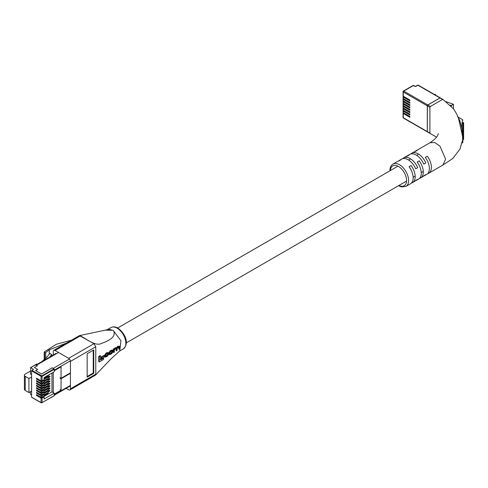 <?xml version="1.0" encoding="UTF-8"?>
<svg xmlns="http://www.w3.org/2000/svg" width="488" height="488" viewBox="0 0 488 488"><rect width="100%" height="100%" fill="white"/><g stroke="black" fill="none" stroke-linecap="round" stroke-linejoin="round"><path stroke-width="0.73" d="M403.527 110.41L403.271 110.556A0.72 0.415 0 0 0 403.271 111.142L403.271 112.606L409.859 116.412L409.859 117.291L403.271 113.484L403.271 117.73L427.348 131.626L427.348 105.872L403.271 91.976L403.271 96.215L409.859 100.022L409.859 100.9L403.271 97.094L403.271 98.558L409.859 102.364L409.859 103.242L403.271 99.436L403.271 100.9L409.859 104.707L409.859 105.579L403.271 101.778L403.271 103.242L409.859 107.043L409.859 107.921L403.271 104.121L403.271 105.579L409.859 109.385L409.859 110.264L403.271 106.457L403.271 107.921L409.859 111.728L409.859 112.606L403.271 108.8L403.271 110.264L409.859 114.07L409.859 114.948L403.271 111.142M403.527 108.068L403.271 108.214A0.72 0.415 0 0 0 403.271 108.8M403.527 105.725L403.271 105.872A0.72 0.415 0 0 0 403.271 106.457M403.527 103.389L403.271 103.535A0.72 0.415 0 0 0 403.271 104.121M403.527 101.046L403.271 101.193A0.72 0.415 0 0 0 403.271 101.778M403.527 98.704L403.271 98.851A0.72 0.415 0 0 0 403.271 99.436M403.527 96.362L403.271 96.508A0.72 0.415 0 0 0 403.271 97.094M403.527 112.752L403.271 112.899A0.72 0.415 0 0 0 403.271 113.484M403.064 110.849L403.064 112.313A0.72 0.415 0 0 0 403.271 112.606M403.064 108.507L403.064 109.971A0.72 0.415 0 0 0 403.271 110.264M403.064 106.164L403.064 107.628A0.72 0.415 0 0 0 403.271 107.921M403.064 103.828L403.064 105.286A0.72 0.415 0 0 0 403.271 105.579M418.332 85.205A0.72 0.72 0 0 0 417.612 85.205A0.72 0.415 -120 0 1 417.972 85.241A0.72 0.415 -60 0 1 418.332 85.205L440.383 97.936A0.72 0.415 120 0 0 440.024 97.972L417.972 85.241L416.197 86.266A1.074 0.622 180 0 1 414.678 86.266L413.409 85.534L403.777 91.097A0.72 0.415 60 0 0 403.271 91.39A0.72 0.415 0 0 0 403.064 91.683L403.064 95.922A0.72 0.415 0 0 0 403.271 96.215M403.064 96.801L403.064 98.265A0.72 0.415 0 0 0 403.271 98.558M403.064 99.143L403.064 100.607A0.72 0.415 0 0 0 403.271 100.9M403.064 101.486L403.064 102.95A0.72 0.415 0 0 0 403.271 103.242M427.348 131.626A0.72 0.415 120 0 0 427.854 131.919M414.678 86.266A0.72 0.415 -60 0 1 415.038 86.23L413.769 85.498A0.72 0.72 0 0 0 413.049 85.498L403.417 91.061A0.72 0.72 0 0 0 403.271 91.976A0.72 0.415 -60 0 1 403.777 91.097L427.854 104.993L440.024 97.972M427.854 104.993A0.72 0.415 120 0 0 427.348 105.872M450.314 105.164L451.424 105.493L451.424 106.305M453.456 108.702L453.456 104.322L451.424 105.493M453.456 104.322L446.288 101.711M434.155 94.343L435.558 94.519L435.009 94.837M435.558 94.519L435.558 95.154M458.11 117.212L459.763 120.487L461.807 127.917L462.166 121.878L462.526 119.658L462.88 120.274M415.471 180.706A12.901 7.448 -120 0 0 416.569 180.261A12.901 7.448 -120 0 0 417.716 179.303L415.691 180.475A12.901 7.448 60 0 1 414.538 181.432L412.512 182.603A12.901 7.448 -120 0 0 415.184 176.699A12.901 7.448 -120 0 0 411.103 165.56L409.078 166.731A12.901 7.448 60 0 1 413.159 177.87A12.901 7.448 60 0 1 410.481 183.775L405.925 186.41A12.901 7.448 60 0 0 408.596 180.499A12.901 7.448 60 0 0 402.96 167.518A12.901 7.448 60 0 0 393.017 164.059L397.58 161.424A12.901 7.448 60 0 1 398.989 160.906L401.014 159.735A12.901 7.448 -120 0 0 399.611 160.253A12.901 7.448 -120 0 0 398.672 160.979M423.584 176.028A12.901 7.448 -120 0 0 424.676 175.582A12.901 7.448 -120 0 0 425.829 174.619L423.804 175.79A12.901 7.448 60 0 1 422.651 176.754L420.619 177.919A12.901 7.448 -120 0 0 423.297 172.014A12.901 7.448 -120 0 0 419.216 160.881L417.185 162.046A12.901 7.448 60 0 1 421.266 173.185A12.901 7.448 60 0 1 418.594 179.09L416.569 180.261M438.37 133.62L437.565 135.536C436.553 137.665 434.003 140.068 429.934 142.746L434.674 142.502L439.969 146.15L445.599 159.137L442.927 165.042L428.732 173.24A12.901 7.448 -120 0 0 431.404 167.329A12.901 7.448 -120 0 0 427.323 156.197L425.298 157.368A12.901 7.448 60 0 1 429.379 168.5A12.901 7.448 60 0 1 426.707 174.411L424.676 175.582M427.64 173.685A12.901 7.448 -120 0 0 428.732 173.24M419.527 178.37A12.901 7.448 -120 0 0 420.619 177.919M411.421 183.049A12.901 7.448 -120 0 0 412.512 182.603M462.618 139.977A0.72 0.348 -172.9 0 1 462.746 139.824L462.258 132.278L461.678 132.297L462.612 136.689L462.642 139.745M443.061 99.729L442.555 99.436L443.061 99.729L442.555 99.436L430.392 106.457L429.885 107.336L429.885 133.09L430.392 133.383L427.299 131.601L427.299 105.847A0.72 0.415 -60 0 1 427.805 104.969L439.969 97.942A0.72 0.415 -60 0 1 440.329 97.905L442.915 99.399L453.718 109.05L456.738 114.119L458.433 117.992L461.678 132.297M462.88 124.928L463.6 124.928L463.6 122.555L462.88 122.555L462.88 136.286L463.6 136.286L463.6 137.177L462.88 137.177M462.612 136.689A0.72 0.47 -8.2 0 1 462.746 136.42A0.72 0.39 180 0 0 462.88 136.195L462.88 141.965A0.72 0.708 0 0 1 462.258 142.673L462.746 139.824A0.72 0.439 180 0 0 462.88 139.568L462.88 140.672M463.6 133.925L463.6 130.955L462.88 130.955L462.88 133.925M463.6 124.928L463.6 128.094L462.88 128.094L462.88 130.741M399.611 160.253L401.636 159.082A12.901 7.448 60 0 1 415.691 168.824L417.716 167.652A12.901 7.448 -120 0 0 403.661 157.911L405.693 156.739A12.901 7.448 60 0 1 407.102 156.227L409.127 155.056A12.901 7.448 -120 0 0 407.718 155.574L409.743 154.403A12.901 7.448 60 0 1 423.804 164.145L425.829 162.974A12.901 7.448 -120 0 0 411.774 153.232L413.8 152.061A12.901 7.448 60 0 1 415.209 151.542L417.24 150.371A12.901 7.448 -120 0 0 415.831 150.89A12.901 7.448 -120 0 0 414.898 151.615M407.718 155.574A12.901 7.448 -120 0 0 406.785 156.294M403.661 157.911A12.901 7.448 -120 0 0 402.728 158.637M411.774 153.232A12.901 7.448 -120 0 0 410.841 153.952M430.032 133.419L427.445 131.925A0.72 0.415 -60 0 1 427.299 131.601M462.88 132.425L462.258 132.278L461.807 127.917L462.88 128.124M462.124 142.923A0.72 0.72 180 0 0 462.88 142.209L461.831 142.844M462.88 134.139L463.6 134.139L463.6 135.139L462.88 135.139M463.6 135.139L463.6 135.487L462.88 135.487M463.6 135.207L463.6 136.286M462.88 139.147L463.6 139.147L463.6 137.201L462.88 137.524M463.6 139.147L463.6 139.501L462.88 139.501M462.88 128.1L463.6 128.1L463.6 130.741M44.072 391.138L49.916 387.765L49.916 388.582L48.568 389.363M44.072 393.48L49.916 390.107L49.916 390.925L48.568 391.705M43.639 396.665L51.978 391.846L51.978 373.033M49.916 374.223L48.568 375.321M44.072 379.432L49.916 376.059L49.916 376.876L48.568 377.657M44.072 381.775L49.916 378.401L49.916 379.219L48.568 380M44.072 384.117L49.916 380.744L49.916 381.561L48.568 382.342M44.072 386.459L49.916 383.08L49.916 383.904L48.568 384.684M44.072 388.802L49.916 385.422L49.916 386.246L48.568 387.027M41.065 380.86L41.065 376.297L31.592 370.831L31.848 370.392L41.822 375.858L53.991 368.837L54.241 369.276L42.078 376.297L42.078 380.86A0.72 0.415 180 0 1 41.065 380.86L36.508 378.23L36.508 379.048L41.065 381.677A0.72 0.415 -0 0 0 42.078 381.677L42.078 383.202L44.072 382.049L44.072 380.53L42.078 381.677M37.216 378.639L36.508 379.048M42.078 383.202A0.72 0.415 180 0 1 41.065 383.202L36.508 380.573L36.508 381.39L41.065 384.019A0.72 0.415 -0 0 0 42.078 384.019L42.078 385.544L44.072 384.391L44.072 382.866L42.078 384.019M37.216 380.982L36.508 381.39M42.078 385.544A0.72 0.415 180 0 1 41.065 385.544L36.508 382.909L36.508 383.733L41.065 386.362A0.72 0.415 -0 0 0 42.078 386.362L42.078 387.887L44.072 386.734L44.072 385.209L42.078 386.362M37.216 383.324L36.508 383.733M42.078 387.887A0.72 0.415 180 0 1 41.065 387.887L36.508 385.252L36.508 386.069L41.065 388.704A0.72 0.415 -0 0 0 42.078 388.704L42.078 390.223L44.072 389.07L44.072 387.551L42.078 388.704M37.216 385.66L36.508 386.069M42.078 390.223A0.72 0.415 180 0 1 41.065 390.223L36.508 387.594L36.508 388.411L41.065 391.047A0.72 0.415 -0 0 0 42.078 391.047L42.078 392.565L44.072 391.413L44.072 389.894L42.078 391.047M37.216 388.003L36.508 388.411M42.078 392.565A0.72 0.415 180 0 1 41.065 392.565L36.508 389.936L36.508 390.754L41.065 393.389A0.72 0.415 -0 0 0 42.078 393.389L42.078 394.908L44.072 393.755L44.072 392.236L42.078 393.389M37.216 390.345L36.508 390.754M42.078 394.908A0.72 0.415 180 0 1 41.065 394.908L36.508 392.279L36.508 393.096L41.065 395.725A0.72 0.415 -0 0 0 42.078 395.725L42.078 397.25L44.072 396.097L44.072 394.572L42.078 395.725M37.216 392.688L36.508 393.096M42.078 397.25A0.72 0.415 180 0 1 41.065 397.25L36.508 394.615L36.508 395.439L41.065 398.068A0.72 0.415 -0 0 0 42.078 398.068L42.078 402.63L53.991 395.75M37.216 395.03L36.508 395.439M43.365 380.115L44.072 380.53M42.078 380.86L44.072 379.707L44.072 377.596L54.241 371.728L54.241 369.276M43.365 382.458L44.072 382.866M43.365 384.8L44.072 385.209M43.365 387.143L44.103 387.576A1.433 0.83 -0 0 0 44.853 387.344L47.769 385.66A1.433 0.83 -0 0 0 48.166 385.227L48.593 383.897L48.166 385.929A1.433 0.83 180 0 1 47.769 386.362L47.769 385.66M43.365 396.506L44.072 396.915L42.078 398.068M43.365 394.164L44.072 394.572M43.365 391.821L44.072 392.236M43.365 389.485L44.072 389.894M51.978 391.846L53.247 392.578L53.247 372.301M44.072 396.915L44.072 399.025L54.241 393.157L53.247 392.578M54.241 393.157L54.241 395.603M31.592 370.831L31.592 397.159L41.065 402.63L41.065 398.068M53.991 368.837L52.247 367.83L41.572 373.997L35.618 370.557L37.613 369.404L34.386 367.543L37.381 365.817L35.636 364.81L30.646 367.69L33.587 369.385L31.848 370.392M30.646 367.69L30.396 373.973L31.592 374.662M30.396 391.718L30.396 394.164L31.592 395.152M41.889 361.596L46.58 357.478L49.837 353.452L51.746 354.556L49.703 357.082M64.721 376.156L64.721 376.626M31.592 376.968L28.92 378.511L25.23 376.382A2.824 1.629 180 0 1 24.4 375.229A2.824 1.629 180 0 1 25.23 374.076L30.396 371.094M31.592 391.022L28.92 392.572L28.92 378.511M28.92 392.572L25.23 390.437A2.824 1.629 180 0 1 24.4 389.284L24.4 375.229M51.746 355.898L51.746 354.556M35.673 364.829L36.624 363.993L37.173 364.316M49.209 390.516L49.916 390.925M49.209 376.468L49.916 376.876M49.209 378.81L49.916 379.219M49.209 381.152L49.916 381.561M49.209 383.495L49.916 383.904M49.209 385.831L49.916 386.246M49.209 388.173L49.916 388.582M70.424 372.863L61.055 378.273L61.055 366.805L54.211 370.758L54.211 370.172L70.37 360.845M70.424 385.386L54.211 394.749L54.211 394.164L61.055 390.211L61.055 378.743L70.424 373.332M60.042 377.688L61.055 378.273M35.679 365.176A1.433 0.83 60 0 1 36.399 365.25L37.381 365.817L34.386 367.543L37.68 369.446L35.685 370.593L41.541 373.979L52.185 367.83L53.198 368.416L69.467 359.022M61.055 378.743L60.042 378.157M60.042 389.625L61.055 390.211M48.55 390.894L48.166 392.95A1.433 0.83 180 0 1 47.769 393.389L44.853 395.073A1.433 0.83 180 0 1 44.103 395.298L44.072 395.304M44.103 395.298L44.072 394.603M48.593 390.925L48.166 392.95M47.769 393.389L47.769 392.681L44.853 394.371L44.853 395.073M47.769 392.681A1.433 0.83 -0 0 0 48.166 392.248M44.103 394.597A1.433 0.83 -0 0 0 44.853 394.371M48.166 389.906L48.593 388.582L48.166 390.607A1.433 0.83 180 0 1 47.769 391.047L47.769 390.345A1.433 0.83 -0 0 0 48.166 389.906L48.166 390.607M44.072 392.962L44.103 392.254A1.433 0.83 -0 0 0 44.853 392.029L47.769 390.345M44.853 392.029L44.853 392.73L47.769 391.047M44.853 392.73A1.433 0.83 180 0 1 44.103 392.956M48.166 382.885L48.593 381.555L48.166 383.586A1.433 0.83 180 0 1 47.769 384.019L47.769 383.318A1.433 0.83 -0 0 0 48.166 382.885L48.166 383.586M44.072 385.935L44.103 385.233A1.433 0.83 -0 0 0 44.853 385.001L47.769 383.318M44.853 385.001L44.853 385.703L47.769 384.019M44.853 385.703A1.433 0.83 180 0 1 44.103 385.935M48.166 387.57L48.593 386.24L48.166 388.271A1.433 0.83 180 0 1 47.769 388.704L47.769 388.003A1.433 0.83 -0 0 0 48.166 387.57L48.166 388.271M44.072 390.62L44.103 389.912A1.433 0.83 -0 0 0 44.853 389.686L47.769 388.003M44.853 389.686L44.853 390.388L47.769 388.704M44.853 390.388A1.433 0.83 180 0 1 44.103 390.62M48.166 380.542L48.593 379.213L48.166 381.244A1.433 0.83 180 0 1 47.769 381.677L47.769 380.975A1.433 0.83 -0 0 0 48.166 380.542L48.166 381.244M44.072 383.599L44.103 382.891A1.433 0.83 -0 0 0 44.853 382.665L47.769 380.975M44.853 382.665L44.853 383.367L47.769 381.677M44.853 383.367A1.433 0.83 180 0 1 44.103 383.592M44.072 388.277L44.103 387.576M44.853 387.344L44.853 388.045L47.769 386.362M44.853 388.045A1.433 0.83 180 0 1 44.103 388.277M44.072 378.212L44.103 378.206A1.433 0.83 -0 0 0 44.853 377.98L47.769 376.297A1.433 0.83 -0 0 0 48.166 375.858L48.416 375.089M48.166 375.858L48.166 376.565L48.593 374.985M44.072 378.914L44.103 378.206M44.853 377.98L44.853 378.682L47.769 376.998L47.769 376.297M44.853 378.682A1.433 0.83 180 0 1 44.103 378.914M48.166 376.565A1.433 0.83 180 0 1 47.769 376.998M48.166 378.2L48.593 376.876L48.166 378.901A1.433 0.83 180 0 1 47.769 379.341L47.769 378.633A1.433 0.83 -0 0 0 48.166 378.2L48.166 378.901M44.072 381.256L44.103 380.548A1.433 0.83 -0 0 0 44.853 380.323L47.769 378.633M44.853 380.323L44.853 381.024L47.769 379.341M44.853 381.024A1.433 0.83 180 0 1 44.103 381.25M112.618 330.266L105.414 330.181L109.184 329.327L113.228 330.425L120.914 340.715L119.78 350.884L111.026 358.875L95.441 375.162L69.906 389.942A2.507 1.446 -120 0 0 70.424 388.796L70.424 361.401A2.507 1.446 -120 0 0 68.656 358.326L94.001 343.692L95.77 346.767L95.77 374.162L95.441 375.162M109.184 329.327L80.868 335.317L80.422 335.848C87.248 339.459 95.965 346.828 101.919 343.235C106.994 341.551 116.943 337.226 113.533 330.797M80.41 335.854L55.071 350.482A2.507 1.446 -120 0 0 53.814 350.36L79.41 335.628L94.001 343.692M105.414 330.181L103.041 330.559M99.278 356.704L100.601 355.935L100.095 355.648L98.771 356.411L98.771 361.663L99.278 361.956L99.278 356.704L98.771 356.411M100.601 355.935L100.619 359.918L103.608 358.192L103.102 357.899L100.113 359.625M101.766 357.277L104.383 355.776L103.877 355.484L101.26 356.984L101.26 358.216L101.766 358.509L101.766 357.277L101.26 356.984M112.728 350.293L112.222 349.994L110.233 350.707L108.708 352.946L108.952 354.386L109.458 354.685L109.214 353.239L110.739 351L112.728 350.293L113.021 351.763L111.398 353.94L109.458 354.678M113.863 349.255L114.302 348.999L113.796 348.707L113.35 348.963L113.326 352.19L113.838 352.482L113.863 349.255L113.35 348.963M114.302 348.999L114.338 349.39L115.253 348.395L116.974 348.042L117.98 346.815L119.572 346.303L118.041 346.193L116.467 347.749L115.516 347.657L113.832 349.097M116.467 347.749L116.974 348.042M116.504 348.389L116.602 350.878L117.071 350.604L117.169 348.737L118.444 347.035L119.383 347.273L118.877 346.98L118.767 349.024L119.279 349.323L119.212 346.858M113.838 352.482L114.314 352.208L114.387 350.213L115.253 348.877L116.687 348.969L116.181 348.676L116.089 350.585L116.602 350.878M108.123 354.758L108.568 354.489L108.061 354.196L107.616 354.465L105.981 356.069L106.488 356.362L108.123 354.758L107.616 354.465M108.269 352.787L107.763 352.495L105.951 353.178L104.56 355.319L104.828 356.826L105.335 357.118L105.066 355.612L106.463 353.471L108.269 352.787L108.519 353.416L108.08 353.684L107.933 353.294M71.455 340.179L56.297 344.278L44.371 351.842L44.676 352.623L45.689 352.531L49.288 349.805L66.447 343.064M44.371 351.842L44.426 359.369M66.124 388.356L68.656 389.814A2.507 1.446 -120 0 0 69.906 389.942M53.296 355.008L53.296 351.506A2.507 1.446 -120 0 1 53.814 350.36M55.37 353.806A1.433 0.83 60 0 1 55.62 353.489A1.433 0.83 60 0 1 56.333 353.556M68.399 374.503L68.399 374.034M55.071 350.482L68.656 358.326M87.157 377.145L93.745 373.338L93.745 349.926L87.157 353.733L87.157 377.145M87.157 376.559L93.238 373.045L93.745 373.338M93.238 373.045L93.238 350.219M103.608 358.192L103.566 359.449L99.278 361.956M104.383 355.776L104.383 357.002L101.766 358.509M110.617 351.543L111.581 350.982L112.551 351.36L111.569 353.428L110.599 353.989L109.684 353.641L110.617 351.543M112.35 350.799L112.551 351.36L112.039 351.067L111.063 353.135L110.093 353.696L110.599 353.989M109.855 354.19L109.684 353.641M119.572 346.303L119.755 349.048L119.279 349.323M107.573 353.391L108.08 353.684L107.275 353.458L106.402 353.965L105.542 355.355L105.713 356.563M105.542 356.033L106.488 356.362M108.568 354.489L107.293 356.325L105.335 357.118M403.417 118.053A0.72 0.415 -60 0 1 403.271 117.73A0.72 0.415 0 0 1 403.064 117.437A0.72 0.72 0 0 0 403.417 118.053L427.5 131.955M416.197 86.266A0.72 0.415 -120 0 0 415.837 86.23L415.038 86.23M413.049 85.498A0.72 0.415 60 0 1 413.409 85.534A0.72 0.415 120 0 1 413.769 85.498M398.964 185.458A11.468 6.625 -120 0 0 406.565 180.499A11.468 6.625 -120 0 0 398.708 166.603A11.468 6.625 -120 0 0 390.363 170.556M427.299 105.847L429.885 107.336M427.805 104.969L430.392 106.457M439.969 97.942L442.555 99.436M463.6 131.132L462.88 131.132M463.6 132.87L462.88 132.87M463.6 133.37L462.88 133.37M463.6 138.196L462.88 138.196M463.6 129.558L462.88 129.558M463.6 130.351L462.88 130.351M41.065 392.565L41.065 391.047M41.065 394.908L41.065 393.389M41.065 397.25L41.065 395.725M31.665 397.324L41.138 402.795L42.005 402.795L41.065 402.63A0.72 0.415 -0 0 0 42.078 402.63L54.168 395.768M41.065 390.223L41.065 388.704M41.065 387.887L41.065 386.362M41.065 385.544L41.065 384.019M41.065 383.202L41.065 381.677M25.23 390.437L25.23 376.382M41.822 375.858L42.078 376.297A0.72 0.415 180 0 1 41.065 376.297L41.315 375.858M58.517 352.476L36.399 365.25M48.166 385.227L48.166 385.929M117.126 328.174A12.328 7.119 -120 0 0 110.965 327.564C113.173 326.496 115.467 326.673 117.846 328.107C123.867 332.078 130.284 342.698 123.293 348.92A12.328 7.119 -120 0 0 125.184 339.038A12.328 7.119 -120 0 0 117.126 328.174M44.676 352.623L44.676 359.144M45.689 352.531L45.689 358.253M49.239 349.841L49.239 354.196M49.288 349.805L49.288 354.135M70.424 388.796L95.77 374.162M95.77 346.767L70.424 361.401M110.739 351L110.233 350.707M109.214 353.239L108.708 352.946M109.208 353.946L108.702 353.654M111.416 350.61L110.91 350.317M111.569 353.428L111.063 353.135M112.545 352.007L112.039 351.714M115.253 348.395L114.747 348.103M116.022 347.95L115.516 347.657M117.98 346.815L117.468 346.523M118.553 346.486L118.041 346.193M105.066 356.332L104.554 356.039M105.066 355.612L104.56 355.319M106.463 353.471L105.951 353.178M107.256 353.013L106.75 352.72M107.293 355.898L106.787 355.606M126.264 342.899L406.553 181.079M413.141 177.272L415.172 176.101M421.254 172.593L423.279 171.422M117.663 328.003L397.946 166.176M408.596 160.034L410.621 158.862M416.703 155.349L417.978 154.617M403.064 117.437L403.064 113.192M417.612 85.205L415.837 86.23M457.549 116.778L462.526 119.658M393.017 164.059C390.943 165.408 389.912 167.573 389.924 170.55L389.93 170.806M398.531 185.708L401.313 186.904L405.925 186.41M442.799 165.115L452.748 158.527L459.964 149.127L462.648 139.684M430.056 133.431L436.516 137.116M415.831 150.89L430.019 142.697M30.47 367.671L35.459 364.792M56.022 353.434L35.978 365.006M70.424 385.868L54.241 395.213M107.433 329.601L110.965 327.564M79.41 335.628L80.868 335.317M44.213 352.153L44.213 359.552M119.523 351.098L123.293 348.92"/></g></svg>
